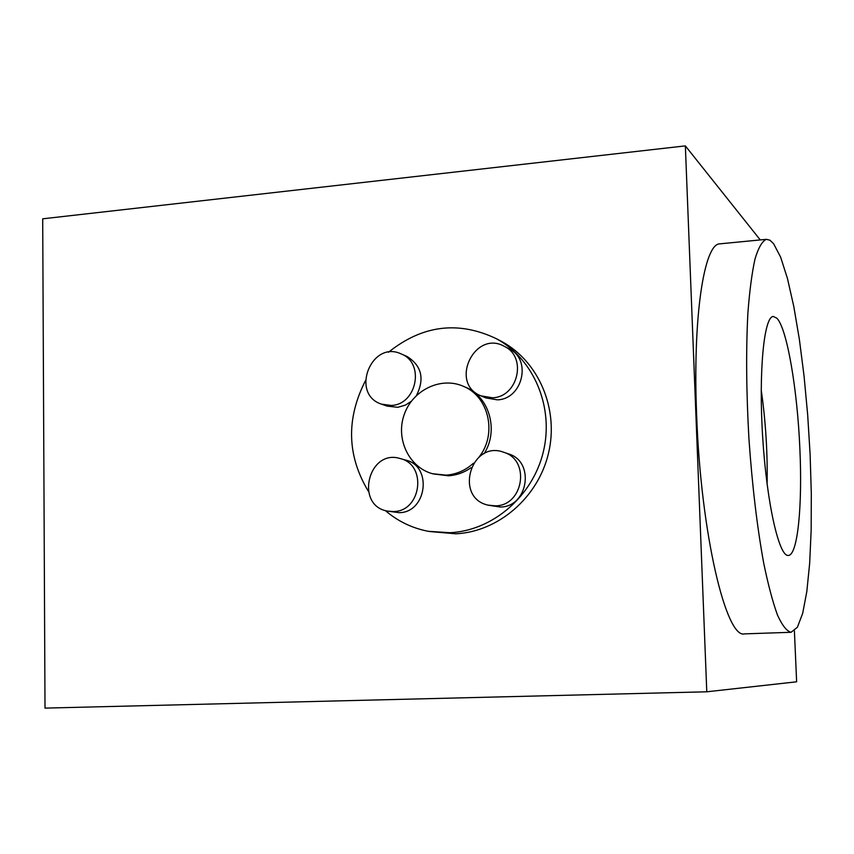 <?xml version="1.0" encoding="UTF-8"?>
<svg xmlns="http://www.w3.org/2000/svg" width="854" height="854" viewBox="0 0 854 854"><rect width="100%" height="100%" fill="white"/><g stroke="black" fill="none" stroke-linecap="round" stroke-linejoin="round"><path stroke-width="1.28" d="M760.252 239.921L685.356 145.885L706.781 691.793L796.633 681.802L794.401 630.903M720.296 243.796L719.837 243.849C704.112 243.465 692.541 317.282 696.65 415.343C700.803 533.408 726.21 639.379 744.613 633.871L791.071 632.291L797.39 627.252L802.707 613.247L806.827 591.48L809.667 563.277L811.161 530.078L811.3 493.334L810.115 454.467L807.681 414.916L804.062 376.112L799.387 339.486L793.793 306.501L787.484 278.596L780.663 257.214L773.628 243.732L769.934 240.198L766.337 239.333C762.174 241.191 758.395 247.735 755.011 258.965C751.936 272.874 749.566 290.979 747.88 313.279C745.937 350.289 746.3 392.178 748.947 438.935C752.214 485.616 757.124 526.961 763.679 562.989C768.12 584.595 772.721 601.953 777.482 615.051C782.221 625.448 786.747 631.202 791.071 632.291M499.387 340.298L501.906 341.621C538.938 361.68 559.114 409.258 548.449 453.453C537.977 497.69 498.234 531.754 455.844 533.803L429.487 531.519M685.356 145.885L42.7 218.816L45.006 708.115L706.781 691.793M388.485 352.254C422.41 325.075 458.417 320.581 496.484 338.76C533.814 358.99 554.15 406.995 543.379 451.606C532.811 496.259 492.726 530.654 449.983 532.725L428.302 531.305C412.14 528.188 397.815 521.271 385.325 510.564M368.352 491.263C347.002 455.758 346.019 418.919 365.416 380.767M411.276 401.316L405.447 405.095L397.847 407.305L387.14 406.12L381.909 404.294M406.376 356.182L406.888 356.396C421.641 365.651 424.822 378.674 416.464 395.466M405.565 460.05L405.97 460.167C432.658 466.337 426.754 512.539 399.202 512.678L387.502 511.119C354.389 505.504 368.49 448.211 400.409 458.619C427.299 464.832 421.332 511.407 393.577 511.557L387.502 511.119M508.13 453.762L508.706 453.954C535.148 461.726 528.146 506.892 500.433 507.03L488.52 505.248M508.738 348.645L509.422 348.998C531.935 359.683 522.541 399.277 497.348 399.843L485.819 397.911L481.464 396.085M433.213 473.917L448.499 475.795C456.602 475.24 464.096 472.561 471.002 467.746M484.079 453.698C498.96 430.683 489.47 396.864 465.729 387.3L464.736 386.883M479.147 456.901C497.412 434.078 488.872 396.459 463.423 386.328C441.048 376.304 412.653 390 404.241 414.478C395.423 438.796 408.863 467.341 432.498 473.724L446.119 475.144C456.378 474.397 465.483 470.415 473.436 463.21M492.48 397.783L480.866 395.829C448.852 383.211 474.867 329.1 504.65 346.521C527.324 357.271 517.855 397.206 492.48 397.783M495.555 505.846L488.072 505.141C453.773 497.722 471.194 439.575 503.903 452.332C530.537 460.157 523.47 505.696 495.555 505.846M391.121 405.447L381.46 404.145C349.852 394.025 371.49 339.433 401.369 354.015C425.068 363.078 416.763 404.881 391.121 405.447M767.116 484.399C767.661 452.769 765.686 421.278 761.213 389.915M762.419 432.882L762.974 441.667M799.856 448.51C797.38 389.605 787.078 328.566 776.884 318.222L773.286 316.45C763.914 316.514 758.501 372.056 762.707 437.718C766.807 503.39 779.083 557 788.327 555.431C797.743 555.42 802.546 505.344 799.856 448.51M501.906 341.621L496.484 338.76M465.729 387.3L463.423 386.328M509.422 348.998L504.65 346.521M508.706 453.954L503.903 452.332M405.97 460.167L400.409 458.619M406.888 356.396L401.369 354.015M719.837 243.849L766.337 239.333"/></g></svg>
